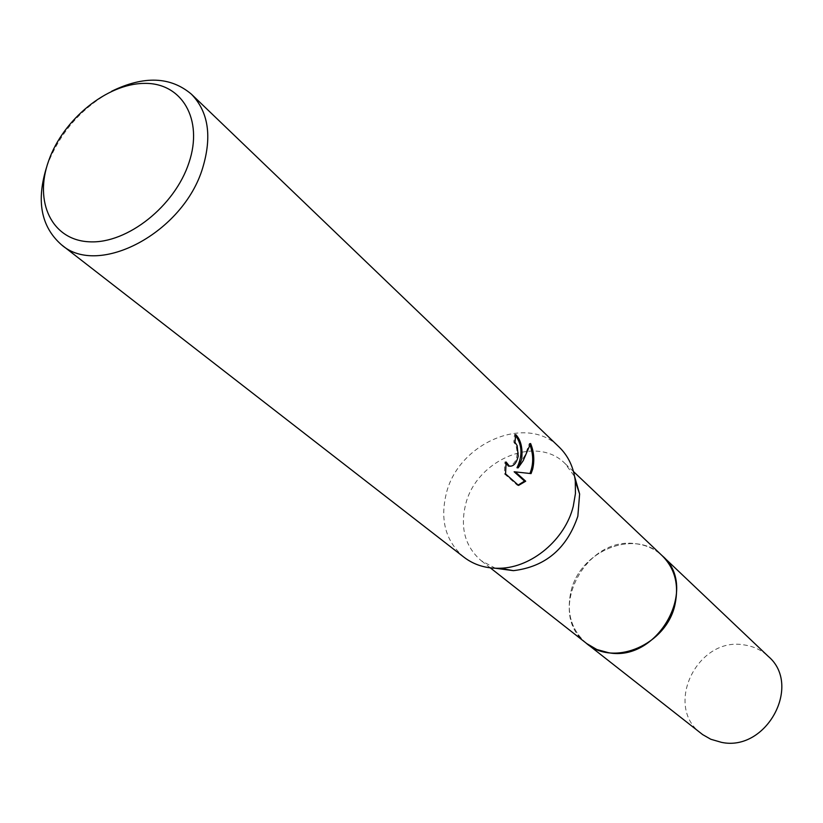<?xml version="1.0" encoding="UTF-8"?>
<svg xmlns="http://www.w3.org/2000/svg" width="823" height="823" viewBox="0 0 823 823"><rect width="100%" height="100%" fill="white"/><g stroke="black" fill="none" stroke-linecap="round" stroke-linejoin="round"><path stroke-width="0.62" stroke-dasharray="4.12 3.09" d="M586.604 643.483C571.409 630.305 566.203 612.94 571.008 591.387C579.978 550.443 635.438 528.243 662.309 555.834M586.058 643.061C571.265 629.862 566.255 612.641 571.008 591.387C579.927 550.752 634.718 528.428 661.815 555.36M495.425 568.261L481.249 560.73C465.139 546.709 459.944 527.924 465.643 504.396C476.291 459.738 536.606 434.307 565.123 463.627L574.629 476.568M464.038 557.264C445.665 541.4 439.78 520.074 446.354 493.286C458.586 442.651 527.039 413.712 559.198 447.105M46.901 166.236L47.178 165.444C59.709 132.873 81.21 108.142 111.671 91.25M515.671 435.676L514.56 434.493L513.819 442.167L516.021 445.603C518.583 456.22 516.412 463.082 509.488 466.188M513.819 442.167L514.972 442.27M505.847 464.09L504.952 461.888L504.365 473.791L517.379 485.303L518.562 485.416M504.365 473.791L505.559 473.904M504.952 461.888L506.114 462.001M514.56 434.493L515.733 434.585M530.125 445.315L529.415 443.422L524.899 455.551L516.998 467.762M517.379 485.303L518.161 485.056M514.138 471.785L531.051 473.606M529.415 443.422L530.598 443.525M701.433 733.674C663.297 706.494 697.451 636.344 744.064 644.913C753.405 646.22 761.47 650.026 768.24 656.343M585.842 642.886C545.567 612.878 585.122 535.567 635.86 543.766C645.798 544.919 654.378 548.725 661.61 555.165M490.323 567.87L481.249 560.73M573.497 471.569L565.123 463.627"/><path stroke-width="1.23" d="M661.61 555.165L662.33 555.834C674.911 568.58 679.15 584.772 675.014 604.411C666.805 644.419 613.979 667.268 586.604 643.483L585.842 642.886M661.815 555.36C674.788 568.117 679.191 584.464 675.025 604.411C666.764 644.748 613.258 667.474 586.058 643.061M574.629 476.568L579.618 494.016L577.849 516.206C566.831 548.663 545.351 566.81 513.418 570.658L495.425 568.261M111.671 91.25C143.932 75.531 170.515 76.518 191.44 94.203L559.198 447.105C568.312 456.004 573.682 467.361 575.298 481.157L575.431 493.605L573.261 506.33C565.185 539.466 531.781 567.592 500.065 568.251C486.177 568.652 474.171 565 464.038 557.264L61.416 244.729C40.872 226.603 36.037 200.431 46.901 166.236M521.679 459.224L518.151 467.876L523.222 460.623L530.598 443.525C533.983 451.765 534.672 460.335 532.646 469.233L531.051 473.606L515.301 471.888L525.702 481.208L518.562 485.416L505.559 473.904L506.114 462.001L509.396 466.157C513.614 466.559 516.556 463.184 518.223 456.065L517.163 445.696L514.972 442.27L515.733 434.585C520.866 439.801 522.842 448.01 521.679 459.224M191.44 94.203C208.414 111.753 212.169 136.309 202.705 167.861C183.498 232.642 98.379 277.68 61.416 244.729M188.981 162.656C174.857 206.12 127.328 243.752 89.758 241.818C51.962 240.522 33.681 202.005 48.701 160.68C63.196 119.314 107.103 83.576 144.334 83.39C181.749 82.578 203.662 119.191 188.981 162.656M515.671 435.676C522.245 445.048 522.687 455.747 516.998 467.762L518.151 467.876M509.488 466.188L505.847 464.09M518.161 485.056L524.549 481.095L514.138 471.785L515.301 471.888M529.93 473.482C533.541 464.429 533.602 455.037 530.125 445.315M524.549 481.095L525.702 481.208M586.604 643.493L596.84 649.512L608.567 652.711C658.174 662.443 699.612 586.964 662.33 555.834L768.24 656.343C802.476 685.137 766.522 751.975 721.504 742.356L710.835 739.27L702.677 734.62L490.323 567.87M513.418 570.658L500.065 568.251M509.396 466.157L508.233 466.055M579.618 494.016L575.298 481.157M662.309 555.834L573.497 471.569"/></g></svg>

